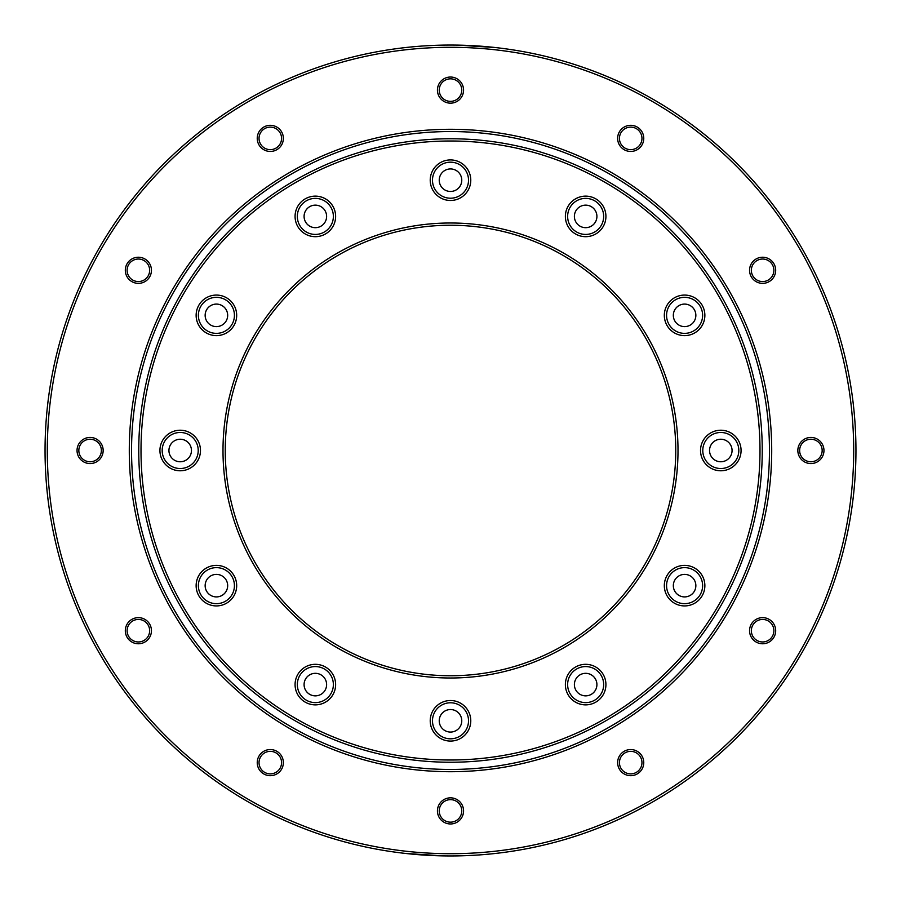 <?xml version="1.0" encoding="UTF-8"?>
<svg xmlns="http://www.w3.org/2000/svg" width="901" height="901" viewBox="0 0 901 901"><rect width="100%" height="100%" fill="white"/><g stroke="black" fill="none" stroke-linecap="round" stroke-linejoin="round"><path stroke-width="1.35" d="M216.409 605.923A20.273 20.273 0 0 1 196.136 585.65A20.273 20.273 0 0 1 216.409 565.377A20.273 20.273 0 0 1 236.681 585.65A20.273 20.273 0 0 1 216.409 605.923M216.409 567.63A18.02 18.02 0 0 0 198.389 585.65A18.02 18.02 0 0 0 216.409 603.67A18.02 18.02 0 0 0 234.429 585.65A18.02 18.02 0 0 0 216.409 567.63M315.35 704.864A20.273 20.273 0 0 1 295.077 684.591A20.273 20.273 0 0 1 315.35 664.319A20.273 20.273 0 0 1 335.623 684.591A20.273 20.273 0 0 1 315.35 704.864M315.35 666.571A18.02 18.02 0 0 0 297.33 684.591A18.02 18.02 0 0 0 315.35 702.611A18.02 18.02 0 0 0 333.37 684.591A18.02 18.02 0 0 0 315.35 666.571M450.5 741.072A20.273 20.273 0 0 1 430.227 720.8A20.273 20.273 0 0 1 450.5 700.528A20.273 20.273 0 0 1 470.772 720.8A20.273 20.273 0 0 1 450.5 741.072M450.5 702.78A18.02 18.02 0 0 0 432.48 720.8A18.02 18.02 0 0 0 450.5 738.82A18.02 18.02 0 0 0 468.52 720.8A18.02 18.02 0 0 0 450.5 702.78M585.65 704.864A20.273 20.273 0 0 1 565.377 684.591A20.273 20.273 0 0 1 585.65 664.319A20.273 20.273 0 0 1 605.923 684.591A20.273 20.273 0 0 1 585.65 704.864M585.65 666.571A18.02 18.02 0 0 0 567.63 684.591A18.02 18.02 0 0 0 585.65 702.611A18.02 18.02 0 0 0 603.67 684.591A18.02 18.02 0 0 0 585.65 666.571M684.591 605.923A20.273 20.273 0 0 1 664.319 585.65A20.273 20.273 0 0 1 684.591 565.377A20.273 20.273 0 0 1 704.864 585.65A20.273 20.273 0 0 1 684.591 605.923M684.591 567.63A18.02 18.02 0 0 0 666.571 585.65A18.02 18.02 0 0 0 684.591 603.67A18.02 18.02 0 0 0 702.611 585.65A18.02 18.02 0 0 0 684.591 567.63M720.8 470.772A20.273 20.273 0 0 1 700.528 450.5A20.273 20.273 0 0 1 720.8 430.227A20.273 20.273 0 0 1 741.072 450.5A20.273 20.273 0 0 1 720.8 470.772M720.8 432.48A18.02 18.02 0 0 0 702.78 450.5A18.02 18.02 0 0 0 720.8 468.52A18.02 18.02 0 0 0 738.82 450.5A18.02 18.02 0 0 0 720.8 432.48M684.591 335.623A20.273 20.273 0 0 1 664.319 315.35A20.273 20.273 0 0 1 684.591 295.077A20.273 20.273 0 0 1 704.864 315.35A20.273 20.273 0 0 1 684.591 335.623M684.591 297.33A18.02 18.02 0 0 0 666.571 315.35A18.02 18.02 0 0 0 684.591 333.37A18.02 18.02 0 0 0 702.611 315.35A18.02 18.02 0 0 0 684.591 297.33M585.65 236.681A20.273 20.273 0 0 1 565.377 216.409A20.273 20.273 0 0 1 585.65 196.136A20.273 20.273 0 0 1 605.923 216.409A20.273 20.273 0 0 1 585.65 236.681M585.65 198.389A18.02 18.02 0 0 0 567.63 216.409A18.02 18.02 0 0 0 585.65 234.429A18.02 18.02 0 0 0 603.67 216.409A18.02 18.02 0 0 0 585.65 198.389M450.5 200.472A20.273 20.273 0 0 1 430.227 180.2A20.273 20.273 0 0 1 450.5 159.928A20.273 20.273 0 0 1 470.772 180.2A20.273 20.273 0 0 1 450.5 200.472M450.5 162.18A18.02 18.02 0 0 0 432.48 180.2A18.02 18.02 0 0 0 450.5 198.22A18.02 18.02 0 0 0 468.52 180.2A18.02 18.02 0 0 0 450.5 162.18M315.35 236.681A20.273 20.273 0 0 1 295.077 216.409A20.273 20.273 0 0 1 315.35 196.136A20.273 20.273 0 0 1 335.623 216.409A20.273 20.273 0 0 1 315.35 236.681M315.35 198.389A18.02 18.02 0 0 0 297.33 216.409A18.02 18.02 0 0 0 315.35 234.429A18.02 18.02 0 0 0 333.37 216.409A18.02 18.02 0 0 0 315.35 198.389M216.409 335.623A20.273 20.273 0 0 1 196.136 315.35A20.273 20.273 0 0 1 216.409 295.077A20.273 20.273 0 0 1 236.681 315.35A20.273 20.273 0 0 1 216.409 335.623M216.409 297.33A18.02 18.02 0 0 0 198.389 315.35A18.02 18.02 0 0 0 216.409 333.37A18.02 18.02 0 0 0 234.429 315.35A18.02 18.02 0 0 0 216.409 297.33M216.409 574.387A11.262 11.262 0 0 0 205.146 585.65A11.262 11.262 0 0 0 216.409 596.913A11.262 11.262 0 0 0 227.671 585.65A11.262 11.262 0 0 0 216.409 574.387M315.35 673.329A11.262 11.262 0 0 0 304.087 684.591A11.262 11.262 0 0 0 315.35 695.854A11.262 11.262 0 0 0 326.613 684.591A11.262 11.262 0 0 0 315.35 673.329M450.5 709.538A11.262 11.262 0 0 0 439.238 720.8A11.262 11.262 0 0 0 450.5 732.062A11.262 11.262 0 0 0 461.762 720.8A11.262 11.262 0 0 0 450.5 709.538M585.65 673.329A11.262 11.262 0 0 0 574.387 684.591A11.262 11.262 0 0 0 585.65 695.854A11.262 11.262 0 0 0 596.913 684.591A11.262 11.262 0 0 0 585.65 673.329M684.591 574.387A11.262 11.262 0 0 0 673.329 585.65A11.262 11.262 0 0 0 684.591 596.913A11.262 11.262 0 0 0 695.854 585.65A11.262 11.262 0 0 0 684.591 574.387M720.8 439.238A11.262 11.262 0 0 0 709.538 450.5A11.262 11.262 0 0 0 720.8 461.762A11.262 11.262 0 0 0 732.062 450.5A11.262 11.262 0 0 0 720.8 439.238M684.591 304.087A11.262 11.262 0 0 0 673.329 315.35A11.262 11.262 0 0 0 684.591 326.613A11.262 11.262 0 0 0 695.854 315.35A11.262 11.262 0 0 0 684.591 304.087M585.65 205.146A11.262 11.262 0 0 0 574.387 216.409A11.262 11.262 0 0 0 585.65 227.671A11.262 11.262 0 0 0 596.913 216.409A11.262 11.262 0 0 0 585.65 205.146M450.5 168.938A11.262 11.262 0 0 0 439.238 180.2A11.262 11.262 0 0 0 450.5 191.463A11.262 11.262 0 0 0 461.762 180.2A11.262 11.262 0 0 0 450.5 168.938M315.35 205.146A11.262 11.262 0 0 0 304.087 216.409A11.262 11.262 0 0 0 315.35 227.671A11.262 11.262 0 0 0 326.613 216.409A11.262 11.262 0 0 0 315.35 205.146M216.409 304.087A11.262 11.262 0 0 0 205.146 315.35A11.262 11.262 0 0 0 216.409 326.613A11.262 11.262 0 0 0 227.671 315.35A11.262 11.262 0 0 0 216.409 304.087M180.2 470.772A20.273 20.273 0 0 1 159.928 450.5A20.273 20.273 0 0 1 180.2 430.227A20.273 20.273 0 0 1 200.472 450.5A20.273 20.273 0 0 1 180.2 470.772M180.2 432.48A18.02 18.02 0 0 0 162.18 450.5A18.02 18.02 0 0 0 180.2 468.52A18.02 18.02 0 0 0 198.22 450.5A18.02 18.02 0 0 0 180.2 432.48M180.2 439.238A11.262 11.262 0 0 0 168.938 450.5A11.262 11.262 0 0 0 180.2 461.762A11.262 11.262 0 0 0 191.463 450.5A11.262 11.262 0 0 0 180.2 439.238M450.5 759.993A309.493 309.493 0 0 0 759.993 450.5A309.493 309.493 0 0 0 450.5 141.006A309.493 309.493 0 0 0 141.006 450.5A309.493 309.493 0 0 0 450.5 759.993M450.5 138.754A311.746 311.746 0 0 1 762.246 450.5A311.746 311.746 0 0 1 450.5 762.246A311.746 311.746 0 0 1 138.754 450.5A311.746 311.746 0 0 1 450.5 138.754M450.5 678.002A227.502 227.502 0 0 1 222.998 450.5A227.502 227.502 0 0 1 450.5 222.998A227.502 227.502 0 0 1 678.002 450.5A227.502 227.502 0 0 1 450.5 678.002M450.5 225.25A225.25 225.25 0 0 0 225.25 450.5A225.25 225.25 0 0 0 450.5 675.75A225.25 225.25 0 0 0 675.75 450.5A225.25 225.25 0 0 0 450.5 225.25M488.736 854.148L490.099 854.013M421.983 46.052L422.749 45.996L421.983 46.052M422.749 45.996L421.51 46.086M451.164 855.95L448.766 855.95A405.45 405.45 0 0 0 450.016 855.95M450.973 45.05L451.75 45.05M478.251 855.004L479.625 854.903M412.264 46.852L413.458 46.751M415.496 46.559L416.397 46.492M416.239 46.503L417.422 46.401M483.578 854.598L484.603 854.508M503.276 852.504L504.267 852.369M502.6 852.594L503.58 852.459M504.65 852.323L503.445 852.481M458.192 855.882L456.998 855.894M456.007 855.916L456.863 855.905M398.4 48.406L397.555 48.519M397.724 48.496L396.733 48.631M396.35 48.677L397.42 48.541M444.993 45.084L444.137 45.095M442.808 45.118L444.002 45.106M495.46 47.55L458.023 45.118M405.54 853.45L442.977 855.882M449.926 45.05L452.234 45.05A405.45 405.45 0 0 0 450.984 45.05M442.673 45.129L443.956 45.106M458.327 855.871L457.044 855.894M421.691 46.075L416.161 46.503M415.71 46.548L416.408 46.492M422.118 46.041L421.375 46.097M417.039 854.565L431.478 855.5M427.919 45.681L425.745 45.805M427.434 45.703L425.666 45.816M432.503 45.444L429.349 45.602M440.307 45.174L428.448 45.647M440.78 45.163L438.99 45.219M409.268 47.156L406.993 47.393M408.795 47.201L407.106 47.381M425.768 45.805L424.405 45.895M410.901 46.987L412.973 46.796M403.896 47.742L402.634 47.888M404.932 47.618L403.941 47.73M460.22 855.837L462.01 855.781M472.552 855.353L460.693 855.826M468.497 855.556L471.651 855.398M473.081 855.319L475.255 855.195M473.566 855.297L475.334 855.184M475.232 855.195L476.595 855.105M483.961 46.435L469.522 45.5M412.782 46.807L411.611 46.92M478.87 854.959L479.535 854.914M479.309 854.925L485.571 854.43M485.29 854.452L484.592 854.508M485.853 854.407L484.839 854.497M488.218 854.193L489.389 854.08M491.732 853.844L493.894 853.619M492.205 853.799L494.007 853.607M498.366 853.112L496.068 853.382M497.059 853.27L495.798 853.416M495.55 853.438L497.104 853.258M387.588 49.96L384.783 50.411M510.146 851.535C512.309 851.208 512.309 851.208 510.146 851.535C512.309 851.208 512.309 851.208 510.146 851.535C507.973 851.862 507.973 851.862 510.146 851.535C507.973 851.862 507.973 851.862 510.146 851.535M513.412 851.04L516.217 850.589M435.363 45.332C433.178 45.422 433.178 45.422 435.363 45.332C433.178 45.422 433.178 45.422 435.363 45.332C437.548 45.253 437.548 45.253 435.363 45.332C437.548 45.253 437.548 45.253 435.363 45.332M465.637 855.668C463.452 855.747 463.452 855.747 465.637 855.668C463.452 855.747 463.452 855.747 465.637 855.668C467.822 855.578 467.822 855.578 465.637 855.668M390.854 49.465C388.691 49.792 388.691 49.792 390.854 49.465C388.691 49.792 388.691 49.792 390.854 49.465C393.027 49.138 393.027 49.138 390.854 49.465C393.027 49.138 393.027 49.138 390.854 49.465M138.382 643.764A13.064 13.064 0 0 1 125.318 630.7A13.064 13.064 0 0 1 138.382 617.635A13.064 13.064 0 0 1 151.447 630.7A13.064 13.064 0 0 1 138.382 643.764M138.382 619.438A11.262 11.262 0 0 0 127.12 630.7A11.262 11.262 0 0 0 138.382 641.962A11.262 11.262 0 0 0 149.645 630.7A11.262 11.262 0 0 0 138.382 619.438M270.3 775.682A13.064 13.064 0 0 1 257.236 762.618A13.064 13.064 0 0 1 270.3 749.553A13.064 13.064 0 0 1 283.364 762.618A13.064 13.064 0 0 1 270.3 775.682M270.3 751.355A11.262 11.262 0 0 0 259.037 762.618A11.262 11.262 0 0 0 270.3 773.88A11.262 11.262 0 0 0 281.562 762.618A11.262 11.262 0 0 0 270.3 751.355M450.5 823.965A13.064 13.064 0 0 1 437.435 810.9A13.064 13.064 0 0 1 450.5 797.835A13.064 13.064 0 0 1 463.565 810.9A13.064 13.064 0 0 1 450.5 823.965M450.5 799.637A11.262 11.262 0 0 0 439.238 810.9A11.262 11.262 0 0 0 450.5 822.163A11.262 11.262 0 0 0 461.762 810.9A11.262 11.262 0 0 0 450.5 799.637M630.7 775.682A13.064 13.064 0 0 1 617.635 762.618A13.064 13.064 0 0 1 630.7 749.553A13.064 13.064 0 0 1 643.764 762.618A13.064 13.064 0 0 1 630.7 775.682M630.7 751.355A11.262 11.262 0 0 0 619.438 762.618A11.262 11.262 0 0 0 630.7 773.88A11.262 11.262 0 0 0 641.962 762.618A11.262 11.262 0 0 0 630.7 751.355M762.618 643.764A13.064 13.064 0 0 1 749.553 630.7A13.064 13.064 0 0 1 762.618 617.635A13.064 13.064 0 0 1 775.682 630.7A13.064 13.064 0 0 1 762.618 643.764M762.618 619.438A11.262 11.262 0 0 0 751.355 630.7A11.262 11.262 0 0 0 762.618 641.962A11.262 11.262 0 0 0 773.88 630.7A11.262 11.262 0 0 0 762.618 619.438M810.9 463.565A13.064 13.064 0 0 1 797.835 450.5A13.064 13.064 0 0 1 810.9 437.435A13.064 13.064 0 0 1 823.965 450.5A13.064 13.064 0 0 1 810.9 463.565M810.9 439.238A11.262 11.262 0 0 0 799.637 450.5A11.262 11.262 0 0 0 810.9 461.762A11.262 11.262 0 0 0 822.163 450.5A11.262 11.262 0 0 0 810.9 439.238M762.618 283.364A13.064 13.064 0 0 1 749.553 270.3A13.064 13.064 0 0 1 762.618 257.236A13.064 13.064 0 0 1 775.682 270.3A13.064 13.064 0 0 1 762.618 283.364M762.618 259.037A11.262 11.262 0 0 0 751.355 270.3A11.262 11.262 0 0 0 762.618 281.562A11.262 11.262 0 0 0 773.88 270.3A11.262 11.262 0 0 0 762.618 259.037M630.7 151.447A13.064 13.064 0 0 1 617.635 138.382A13.064 13.064 0 0 1 630.7 125.318A13.064 13.064 0 0 1 643.764 138.382A13.064 13.064 0 0 1 630.7 151.447M630.7 127.12A11.262 11.262 0 0 0 619.438 138.382A11.262 11.262 0 0 0 630.7 149.645A11.262 11.262 0 0 0 641.962 138.382A11.262 11.262 0 0 0 630.7 127.12M450.5 103.164A13.064 13.064 0 0 1 437.435 90.1A13.064 13.064 0 0 1 450.5 77.035A13.064 13.064 0 0 1 463.565 90.1A13.064 13.064 0 0 1 450.5 103.164M450.5 78.837A11.262 11.262 0 0 0 439.238 90.1A11.262 11.262 0 0 0 450.5 101.362A11.262 11.262 0 0 0 461.762 90.1A11.262 11.262 0 0 0 450.5 78.837M270.3 151.447A13.064 13.064 0 0 1 257.236 138.382A13.064 13.064 0 0 1 270.3 125.318A13.064 13.064 0 0 1 283.364 138.382A13.064 13.064 0 0 1 270.3 151.447M270.3 127.12A11.262 11.262 0 0 0 259.037 138.382A11.262 11.262 0 0 0 270.3 149.645A11.262 11.262 0 0 0 281.562 138.382A11.262 11.262 0 0 0 270.3 127.12M138.382 283.364A13.064 13.064 0 0 1 125.318 270.3A13.064 13.064 0 0 1 138.382 257.236A13.064 13.064 0 0 1 151.447 270.3A13.064 13.064 0 0 1 138.382 283.364M138.382 259.037A11.262 11.262 0 0 0 127.12 270.3A11.262 11.262 0 0 0 138.382 281.562A11.262 11.262 0 0 0 149.645 270.3A11.262 11.262 0 0 0 138.382 259.037M90.1 463.565A13.064 13.064 0 0 1 77.035 450.5A13.064 13.064 0 0 1 90.1 437.435A13.064 13.064 0 0 1 103.164 450.5A13.064 13.064 0 0 1 90.1 463.565M90.1 439.238A11.262 11.262 0 0 0 78.837 450.5A11.262 11.262 0 0 0 90.1 461.762A11.262 11.262 0 0 0 101.362 450.5A11.262 11.262 0 0 0 90.1 439.238M450.5 853.697A403.197 403.197 0 0 0 853.697 450.5A403.197 403.197 0 0 0 450.5 47.303A403.197 403.197 0 0 0 47.303 450.5A403.197 403.197 0 0 0 450.5 853.697M450.5 45.05A405.45 405.45 0 0 1 855.95 450.5A405.45 405.45 0 0 1 450.5 855.95A405.45 405.45 0 0 1 45.05 450.5A405.45 405.45 0 0 1 450.5 45.05M450.5 771.707A321.207 321.207 0 0 1 129.293 450.5A321.207 321.207 0 0 1 450.5 129.293A321.207 321.207 0 0 1 771.707 450.5A321.207 321.207 0 0 1 450.5 771.707M450.5 131.546A318.954 318.954 0 0 0 131.546 450.5A318.954 318.954 0 0 0 450.5 769.454A318.954 318.954 0 0 0 769.454 450.5A318.954 318.954 0 0 0 450.5 131.546"/></g></svg>
